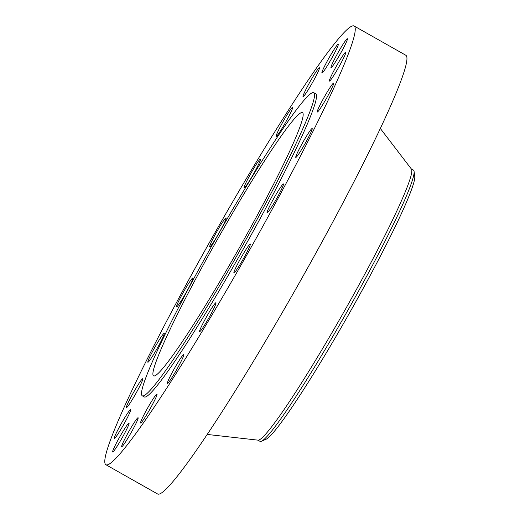 <?xml version="1.0" encoding="UTF-8"?>
<svg xmlns="http://www.w3.org/2000/svg" width="520" height="520" viewBox="0 0 520 520"><rect width="100%" height="100%" fill="white"/><g stroke="black" fill="none" stroke-linecap="round" stroke-linejoin="round"><path stroke-width="0.78" d="M126.373 407.635A16.614 1.274 -60.5 0 0 126.399 407.654A16.614 1.274 -60.5 0 0 135.584 393.998A16.614 1.274 -60.5 0 0 142.779 378.755A16.614 1.274 -60.5 0 0 142.753 378.736A16.614 1.274 -60.5 0 0 133.569 392.392A16.614 1.274 -60.5 0 0 126.373 407.635M147.849 362.232A16.614 1.274 -60.5 0 0 147.875 362.251A16.614 1.274 -60.5 0 0 157.06 348.595A16.614 1.274 -60.5 0 0 164.255 333.353A16.614 1.274 -60.5 0 0 164.229 333.333A16.614 1.274 -60.5 0 0 155.044 346.983A16.614 1.274 -60.5 0 0 147.849 362.232M176.566 306.8A16.614 1.274 -60.5 0 0 176.592 306.82A16.614 1.274 -60.5 0 0 185.776 293.163A16.614 1.274 -60.5 0 0 192.972 277.921A16.614 1.274 -60.5 0 0 192.946 277.901A16.614 1.274 -60.5 0 0 183.761 291.558A16.614 1.274 -60.5 0 0 176.566 306.8M209.716 246.766A16.614 1.274 -60.5 0 0 209.736 246.786A16.614 1.274 -60.5 0 0 218.927 233.136A16.614 1.274 -60.5 0 0 226.122 217.886A16.614 1.274 -60.5 0 0 226.096 217.867A16.614 1.274 -60.5 0 0 216.905 231.524A16.614 1.274 -60.5 0 0 209.716 246.766M244.042 188.013A16.614 1.274 -60.5 0 0 244.069 188.032A16.614 1.274 -60.5 0 0 253.26 174.382A16.614 1.274 -60.5 0 0 260.449 159.14A16.614 1.274 -60.5 0 0 260.423 159.12A16.614 1.274 -60.5 0 0 251.238 172.77A16.614 1.274 -60.5 0 0 244.042 188.013M276.198 136.292A16.614 1.274 -60.5 0 0 276.224 136.312A16.614 1.274 -60.5 0 0 285.409 122.655A16.614 1.274 -60.5 0 0 292.604 107.413A16.614 1.274 -60.5 0 0 292.578 107.393A16.614 1.274 -60.5 0 0 283.394 121.049A16.614 1.274 -60.5 0 0 276.198 136.292M303.03 96.662A16.614 1.274 -60.5 0 0 303.056 96.681A16.614 1.274 -60.5 0 0 312.24 83.025A16.614 1.274 -60.5 0 0 319.436 67.782A16.614 1.274 -60.5 0 0 319.41 67.763A16.614 1.274 -60.5 0 0 310.226 81.419A16.614 1.274 -60.5 0 0 303.03 96.662M321.913 73.002A16.614 1.274 -60.5 0 0 321.939 73.021A16.614 1.274 -60.5 0 0 331.123 59.364A16.614 1.274 -60.5 0 0 338.319 44.122A16.614 1.274 -60.5 0 0 338.293 44.102A16.614 1.274 -60.5 0 0 329.108 57.752A16.614 1.274 -60.5 0 0 321.913 73.002M330.993 67.626A16.614 1.274 -60.5 0 0 331.019 67.645A16.614 1.274 -60.5 0 0 340.21 53.989A16.614 1.274 -60.5 0 0 347.399 38.746A16.614 1.274 -60.5 0 0 347.38 38.727A16.614 1.274 -60.5 0 0 338.188 52.384A16.614 1.274 -60.5 0 0 330.993 67.626M329.394 81.061A16.614 1.274 -60.5 0 0 329.413 81.081A16.614 1.274 -60.5 0 0 338.604 67.431A16.614 1.274 -60.5 0 0 345.8 52.189A16.614 1.274 -60.5 0 0 345.774 52.163A16.614 1.274 -60.5 0 0 336.583 65.819A16.614 1.274 -60.5 0 0 329.394 81.061M317.258 112.002A16.614 1.274 -60.5 0 0 317.284 112.021A16.614 1.274 -60.5 0 0 326.469 98.365A16.614 1.274 -60.5 0 0 333.665 83.122A16.614 1.274 -60.5 0 0 333.638 83.102A16.614 1.274 -60.5 0 0 324.447 96.759A16.614 1.274 -60.5 0 0 317.258 112.002M295.783 157.41A16.614 1.274 -60.5 0 0 295.802 157.43A16.614 1.274 -60.5 0 0 304.993 143.774A16.614 1.274 -60.5 0 0 312.182 128.531A16.614 1.274 -60.5 0 0 312.163 128.512A16.614 1.274 -60.5 0 0 302.971 142.162A16.614 1.274 -60.5 0 0 295.783 157.41M267.059 212.843A16.614 1.274 -60.5 0 0 267.085 212.862A16.614 1.274 -60.5 0 0 276.276 199.206A16.614 1.274 -60.5 0 0 283.465 183.963A16.614 1.274 -60.5 0 0 283.445 183.944A16.614 1.274 -60.5 0 0 274.255 197.594A16.614 1.274 -60.5 0 0 267.059 212.843M233.916 272.87A16.614 1.274 -60.5 0 0 233.942 272.889A16.614 1.274 -60.5 0 0 243.126 259.233A16.614 1.274 -60.5 0 0 250.322 243.99A16.614 1.274 -60.5 0 0 250.296 243.971A16.614 1.274 -60.5 0 0 241.111 257.627A16.614 1.274 -60.5 0 0 233.916 272.87M199.583 331.624A16.614 1.274 -60.5 0 0 199.608 331.643A16.614 1.274 -60.5 0 0 208.8 317.986A16.614 1.274 -60.5 0 0 215.989 302.744A16.614 1.274 -60.5 0 0 215.963 302.725A16.614 1.274 -60.5 0 0 206.778 316.381A16.614 1.274 -60.5 0 0 199.583 331.624M167.427 383.344A16.614 1.274 -60.5 0 0 167.453 383.363A16.614 1.274 -60.5 0 0 176.644 369.707A16.614 1.274 -60.5 0 0 183.833 354.465A16.614 1.274 -60.5 0 0 183.807 354.445A16.614 1.274 -60.5 0 0 174.623 368.101A16.614 1.274 -60.5 0 0 167.427 383.344M140.595 422.975A16.614 1.274 -60.5 0 0 140.621 422.994A16.614 1.274 -60.5 0 0 149.812 409.344A16.614 1.274 -60.5 0 0 157.001 394.101A16.614 1.274 -60.5 0 0 156.982 394.082A16.614 1.274 -60.5 0 0 147.791 407.732A16.614 1.274 -60.5 0 0 140.595 422.975M121.719 446.641A16.614 1.274 -60.5 0 0 121.739 446.661A16.614 1.274 -60.5 0 0 130.93 433.004A16.614 1.274 -60.5 0 0 138.125 417.762A16.614 1.274 -60.5 0 0 138.099 417.742A16.614 1.274 -60.5 0 0 128.908 431.392A16.614 1.274 -60.5 0 0 121.719 446.641M114.237 438.575A16.614 1.274 -60.5 0 0 114.263 438.594A16.614 1.274 -60.5 0 0 123.448 424.938A16.614 1.274 -60.5 0 0 130.644 409.695A16.614 1.274 -60.5 0 0 130.618 409.675A16.614 1.274 -60.5 0 0 121.433 423.332A16.614 1.274 -60.5 0 0 114.237 438.575M112.632 452.01A16.614 1.274 -60.5 0 0 112.658 452.029A16.614 1.274 -60.5 0 0 121.843 438.38A16.614 1.274 -60.5 0 0 129.038 423.131A16.614 1.274 -60.5 0 0 129.012 423.111A16.614 1.274 -60.5 0 0 119.828 436.768A16.614 1.274 -60.5 0 0 112.632 452.01M257.875 440.135L260.007 441.344A155.805 11.954 -60.5 0 0 261.437 441.253A155.805 11.954 -60.5 0 0 347.12 311.61A155.805 11.954 -60.5 0 0 414.076 171.386A155.805 11.954 -60.5 0 0 413.647 170.294A155.805 11.954 -60.5 0 0 413.419 170.112L411.288 168.903M105.937 464.757L157.638 494A252.038 19.338 -60.5 0 0 297.031 286.819A252.038 19.338 -60.5 0 0 406.172 55.543A252.038 19.338 -60.5 0 0 405.801 55.243L354.101 26A252.038 19.338 -60.5 0 0 214.702 233.181A252.038 19.338 -60.5 0 0 105.56 464.457A252.038 19.338 -60.5 0 0 105.937 464.757A252.038 19.338 -60.5 0 0 245.33 257.575A252.038 19.338 -60.5 0 0 354.471 26.299A252.038 19.338 -60.5 0 0 354.101 26M142.298 395.824L144.287 396.949A174.135 13.358 -60.5 0 0 240.597 253.806A174.135 13.358 -60.5 0 0 316.004 94.016A174.135 13.358 -60.5 0 0 315.744 93.808L313.755 92.684A174.135 13.358 -60.5 0 0 217.451 235.827A174.135 13.358 -60.5 0 0 142.044 395.623A174.135 13.358 -60.5 0 0 142.298 395.824A174.135 13.358 -60.5 0 0 238.608 252.681A174.135 13.358 -60.5 0 0 314.015 92.892A174.135 13.358 -60.5 0 0 313.755 92.684M153.355 375.7A151.222 11.603 -60.5 0 0 153.582 375.882A151.222 11.603 -60.5 0 0 237.218 251.576A151.222 11.603 -60.5 0 0 302.705 112.808A151.222 11.603 -60.5 0 0 302.478 112.626A151.222 11.603 -60.5 0 0 218.842 236.938A151.222 11.603 -60.5 0 0 153.355 375.7M207.246 434.441L258.089 440.161A155.805 11.954 -60.5 0 0 344.819 310.31A155.805 11.954 -60.5 0 0 411.418 169.072L380.315 128.447M261.437 441.253L266.045 439.27A151.794 11.648 -60.5 0 0 349.518 312.969A151.794 11.648 -60.5 0 0 414.752 176.352L414.076 171.386"/></g></svg>
